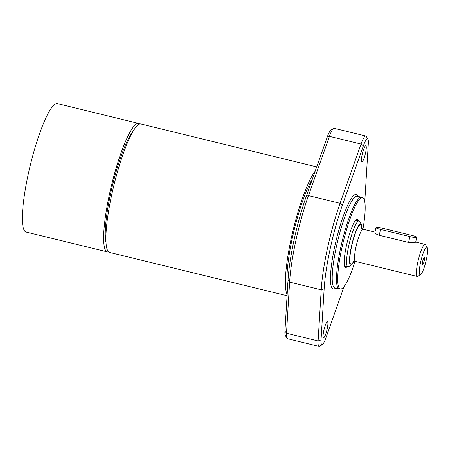 <?xml version="1.0" encoding="UTF-8"?>
<svg xmlns="http://www.w3.org/2000/svg" width="450" height="450" viewBox="0 0 450 450"><rect width="100%" height="100%" fill="white"/><g stroke="black" fill="none" stroke-linecap="round" stroke-linejoin="round"><path stroke-width="0.67" d="M105.986 242.347A60.593 10.732 -76.3 0 1 112.567 185.113A60.593 10.732 -76.3 0 1 133.088 131.276M287.651 286.403A60.593 10.732 -76.3 0 1 293.287 233.741A60.593 10.732 -76.3 0 1 312.396 179.038M424.282 260.623A3.954 0.703 -76.3 0 1 422.471 264.791A3.954 0.703 -76.3 0 1 422.798 260.82A3.954 0.703 -76.3 0 1 424.339 257.147A3.954 0.703 -76.3 0 1 424.282 260.623M353.97 261.399A21.251 3.763 -76.3 0 1 351.45 264.926L348.716 266.648A23.614 4.179 -76.3 0 1 347.895 266.844A23.614 4.179 -76.3 0 1 348.694 246.094A23.614 4.179 -76.3 0 1 359.089 220.967A23.614 4.179 -76.3 0 1 359.73 221.524L361.361 224.314A21.251 3.763 -76.3 0 1 361.974 228.606M420.598 262.299A14.169 2.509 -76.3 0 1 427.219 247.556A14.169 2.509 -76.3 0 1 425.914 261.579A14.169 2.509 -76.3 0 1 420.609 274.635A14.169 2.509 -76.3 0 1 420.598 262.299M420.609 274.635L417.876 276.356A16.526 2.925 -76.3 0 1 417.302 276.491A16.526 2.925 -76.3 0 1 417.859 261.968A16.526 2.925 -76.3 0 1 425.137 244.378A16.526 2.925 -76.3 0 1 425.588 244.766L427.219 247.556M408.606 242.46L412.774 242.758L415.659 242.241L416.846 237.313A5.901 0.804 -167.7 0 1 409.882 236.604L408.606 242.46L379.254 235.294L380.531 229.438A5.901 0.804 -167.7 0 1 375.964 227.638A5.901 0.804 -167.7 0 1 382.933 228.347L412.279 235.507A5.901 0.804 -167.7 0 1 416.846 237.313M375.964 227.638L374.906 232.493L376.352 234.079L379.254 235.294M351.45 264.926A21.251 3.763 -76.3 0 1 351.433 246.426A21.251 3.763 -76.3 0 1 361.361 224.314M380.531 229.438L409.882 236.604M362.959 197.989L361.907 197.409A47.222 8.364 103.7 0 0 361.53 197.257A47.222 8.364 103.7 0 0 342.208 241.155A47.222 8.364 103.7 0 0 339.137 289.012A47.222 8.364 103.7 0 0 339.542 289.058L340.74 289.024A46.907 8.308 -76.3 0 1 343.389 241.442A46.907 8.308 -76.3 0 1 362.959 197.989A46.907 8.308 -76.3 0 1 362.936 229.179M344.109 286.487L325.997 337.697A15.345 2.717 -76.3 0 1 322.397 344.537A15.345 2.717 -76.3 0 1 321.053 339.947L324.163 288.804A70.836 12.544 -76.3 0 1 342.416 205.099L363.381 145.822A15.345 2.717 -76.3 0 1 367.926 139.213A15.345 2.717 -76.3 0 1 368.319 143.572L365.214 194.715A70.836 12.544 -76.3 0 1 364.674 201.291M327.178 328.989A8.263 1.463 -76.3 0 1 323.544 337.781A8.263 1.463 -76.3 0 1 323.826 330.519A8.263 1.463 -76.3 0 1 327.459 321.722A8.263 1.463 -76.3 0 1 327.178 328.989M365.552 153A8.263 1.463 -76.3 0 1 361.912 161.792A8.263 1.463 -76.3 0 1 362.194 154.53A8.263 1.463 -76.3 0 1 365.833 145.738A8.263 1.463 -76.3 0 1 365.552 153M355.089 261.332A46.907 8.308 -76.3 0 1 340.74 289.024M347.164 266.67A24.789 4.393 -76.3 0 1 345.583 267.497A24.789 4.393 -76.3 0 1 346.421 245.706A24.789 4.393 -76.3 0 1 357.339 219.324A24.789 4.393 -76.3 0 1 358.358 220.792M333.591 128.441L330.857 130.168A15.345 2.717 103.7 0 0 327.257 137.008L306.293 196.284A70.836 12.544 103.7 0 0 288.045 279.99L284.934 331.132A15.345 2.717 103.7 0 0 285.328 335.486L286.959 338.276A17.707 3.139 -76.3 0 1 286.509 333.248L289.614 282.111A73.198 12.966 -76.3 0 1 308.475 195.615L329.439 136.339A17.707 3.139 -76.3 0 1 333.591 128.441A17.707 3.139 -76.3 0 1 334.209 128.295L365.816 136.013A17.707 3.139 103.7 0 0 361.046 144.051L340.082 203.327A73.198 12.966 103.7 0 0 321.221 289.822L318.111 340.965A17.707 3.139 103.7 0 0 319.044 346.404A17.707 3.139 103.7 0 0 319.663 346.258L322.397 344.537M319.044 346.404L287.438 338.692A17.707 3.139 -76.3 0 1 286.959 338.276M367.926 139.213L366.294 136.423A17.707 3.139 103.7 0 0 365.816 136.013M287.083 295.751L109.575 252.433A66.111 11.711 -76.3 0 1 112.821 189.883A66.111 11.711 -76.3 0 1 139.202 124.211A66.111 11.711 -76.3 0 1 140.923 123.981L316.693 166.877M287.162 294.502A66.111 11.711 -76.3 0 1 291.988 235.035A66.111 11.711 -76.3 0 1 315.163 171.203M108.523 251.843A66.111 11.711 -76.3 0 1 107.319 251.882A66.111 11.711 -76.3 0 1 110.559 189.332A66.111 11.711 -76.3 0 1 136.946 123.66A66.111 11.711 -76.3 0 1 138.668 123.429A66.111 11.711 -76.3 0 1 139.719 124.02M107.319 251.882L26.049 232.048A66.111 11.711 -76.3 0 1 29.289 169.498A66.111 11.711 -76.3 0 1 55.676 103.826A66.111 11.711 -76.3 0 1 57.398 103.596L138.668 123.429M417.302 276.491L355.444 261.399A16.526 2.925 -76.3 0 1 356.006 246.87A16.526 2.925 -76.3 0 1 363.279 229.281C361.884 228.589 361.243 228.083 361.361 227.779M353.582 261.529A20.306 3.594 -76.3 0 1 351.624 246.336A20.306 3.594 -76.3 0 1 357.919 227.385A20.306 3.594 -76.3 0 1 361.688 228.313M339.137 289.012L334.845 287.966A47.222 8.364 -76.3 0 1 337.916 240.103A47.222 8.364 -76.3 0 1 357.238 196.211L361.53 197.257M357.891 196.369A48.639 8.617 103.7 0 0 336.319 239.715A48.639 8.617 103.7 0 0 335.498 288.124M288.045 279.99L289.614 282.111L321.221 289.822L324.163 288.804M342.416 205.099L340.082 203.327L308.475 195.615L306.293 196.284M284.934 331.132L286.509 333.248L318.111 340.965L321.053 339.947M363.381 145.822L361.046 144.051L329.439 136.339L327.257 137.008M359.089 220.967L355.759 220.157M347.895 266.844L344.559 266.034M425.137 244.378L415.806 242.1M374.985 232.138L363.279 229.281M353.048 261.849C353.098 261.523 353.897 261.371 355.444 261.399"/></g></svg>
